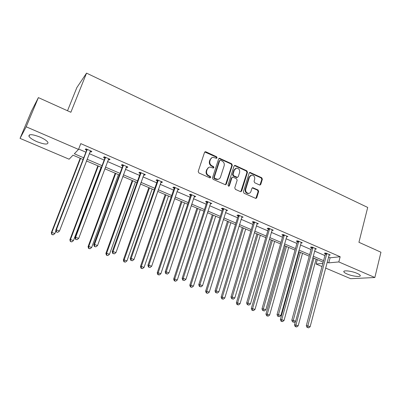 <?xml version="1.0" encoding="UTF-8"?>
<svg xmlns="http://www.w3.org/2000/svg" width="401" height="401" viewBox="0 0 401 401"><rect width="100%" height="100%" fill="white"/><g stroke="black" fill="none" stroke-linecap="round" stroke-linejoin="round"><path stroke-width="0.6" d="M217.096 157.849L216.63 156.791L205.898 151.809L205.357 151.708L204.535 152.38L198.209 171.407L198.886 172.941L209.768 177.833L210.72 177.407L210.249 176.345L208.851 175.713C206.941 174.62 206.229 172.996 206.705 170.851L207.227 169.262C207.718 167.939 208.635 167.207 209.979 167.062L213.322 168.064L213.923 167.583L213.457 166.525L212.064 165.889C210.169 164.786 209.457 163.172 209.929 161.042L210.445 159.468C210.921 158.184 211.808 157.468 213.101 157.302L216.52 158.32L217.096 157.849M216.485 158.32L216.149 157.037L204.781 151.984M210.079 177.899L209.773 176.56L208.375 175.929L208.851 175.713M213.297 168.064L212.976 166.756L211.588 166.119L212.064 165.889M347.071 273.973C345.276 273.196 344.213 272.5 343.888 271.878C342.66 269.958 351.662 270.936 357.09 273.362C358.86 274.134 359.903 274.825 360.218 275.432C361.366 277.367 352.384 276.334 347.071 273.973M36.992 141.703C32.762 139.839 30.085 138.049 28.962 136.345C28.626 133.914 32.311 134.15 40 137.057C44.23 138.946 46.877 140.721 47.935 142.38C48.21 144.791 44.561 144.566 36.992 141.703M259.532 184.971L259.958 185.056L260.795 184.38L262.364 179.202L261.728 177.738L249.998 172.41L249.171 173.082L243.397 191.758L244.049 193.247L255.873 198.465L256.745 197.773L258.66 191.442L258.018 189.974L252.75 187.678L251.898 188.365L250.936 191.508C250.525 192.665 249.748 193.282 248.605 193.362C246.384 192.971 245.432 191.573 245.753 189.162L249.542 176.876L251.758 175.067C254.013 175.412 254.991 176.806 254.685 179.247L254.064 181.282L254.705 182.756L259.532 184.971M83.077 159.488L72.997 155.177L69.127 159.212L20.05 138.385L31.529 110.987L38.391 97.608L70.872 112.27L86.546 73.127L367.707 207.447L358.93 242.289L380.95 252.229L374.85 277.507L350.654 278.695L325.597 268.063M38.391 97.608L26.175 126.796L78.516 149.418L74.34 153.778L83.729 157.804M328.484 257.101L330.093 257.798L340.163 256.745L80.776 143.628L78.516 149.418M340.163 256.745L338.82 261.933L374.85 277.507M232.324 165.267L231.668 163.773L219.447 158.245L218.625 158.916L212.475 177.833L213.142 179.347L225.457 184.776L226.339 184.079L232.324 165.267L231.818 165.498L231.161 164.004L218.886 158.495M235.352 165.488L246.841 170.821L247.487 172.3L241.688 190.991L240.811 191.688L240.384 191.598L235.422 189.367L234.765 187.874L237.161 180.234L236.51 178.741L233.212 177.237L232.75 177.147L231.898 177.833L229.372 185.803L228.755 186.295L227.984 185.182L234.044 166.064L234.866 165.392L235.352 165.488L234.841 165.713L246.314 171.037L246.841 170.821M20.05 138.385L26.175 126.796M86.546 73.127L76.827 87.629L67.523 110.756M322.003 266.54L316.093 264.028L322.835 263.407M317.271 259.637L316.093 264.028M327.151 262.169L328.76 262.861L338.82 261.933M87.077 159.242L102.054 165.658M105.428 167.107L119.999 173.357M123.403 174.811L137.578 180.891M141.002 182.36L154.806 188.28M158.245 189.753L171.683 195.513M175.147 196.996L188.229 202.61M191.708 204.099L204.45 209.563M207.944 211.061L220.355 216.38M223.858 217.883L235.948 223.066M239.472 224.58L251.252 229.628M254.785 231.141L266.259 236.064M269.808 237.582L280.991 242.379M284.545 243.903L295.447 248.575M299.011 250.104L309.637 254.66M313.211 256.194L323.572 260.635M323.166 262.159L312.795 257.723M309.221 256.194L298.585 251.648M295.016 250.124L284.103 245.457M280.545 243.933L269.352 239.146M265.803 237.628L254.314 232.715M250.775 231.202L238.986 226.159M235.462 224.655L223.357 219.477M219.848 217.979L207.422 212.665M203.929 211.172L191.172 205.713M187.693 204.224L174.595 198.625M171.127 197.142L157.678 191.392M154.23 189.919L140.415 184.009M136.987 182.545L122.791 176.475M119.388 175.016L104.801 168.781M101.423 167.337L86.431 160.926M330.093 257.798L328.76 262.861M78.656 149.057L85.899 152.19M89.238 153.633L104.155 160.084M107.518 161.538L122.034 167.819M125.423 169.282L139.553 175.392M142.962 176.866L156.716 182.816M160.144 184.3L173.533 190.089M176.981 191.583L190.019 197.217M193.488 198.721L206.184 204.209M209.663 205.713L222.034 211.066M225.527 212.575L237.577 217.788M241.086 219.307L252.825 224.385M256.349 225.903L267.788 230.851M271.322 232.38L282.469 237.202M286.013 238.735L296.88 243.437M300.434 244.971L311.031 249.552M314.59 251.091L324.915 255.557M325.291 253.658L324.304 253.231L325.863 253.046L330.274 254.966L329.01 255.106M311.417 247.643L310.414 247.206L311.928 246.996L316.424 248.946L315.121 249.116M297.286 241.507L296.259 241.066L297.732 240.831L302.309 242.816L300.976 243.021M282.89 235.262L281.848 234.811L283.271 234.545L287.938 236.575L286.56 236.816M268.219 228.901L267.161 228.44L268.54 228.144L273.292 230.209L271.873 230.485M253.277 222.415L252.194 221.948L253.522 221.623L258.364 223.728L256.921 223.999M238.044 215.808L236.936 215.327L238.214 214.976L243.151 217.116L241.678 217.382M222.515 209.071L221.387 208.58L222.61 208.194L227.648 210.38L226.139 210.64M206.68 202.199L205.533 201.703L206.7 201.282L211.833 203.513L210.294 203.768M190.535 195.197L189.362 194.691L190.475 194.234L195.708 196.51L194.58 196.951L194.134 196.756M174.064 188.054L172.871 187.533L173.919 187.041L179.262 189.362L178.194 189.843L177.648 189.608M157.267 180.766L156.049 180.234L157.032 179.708L162.48 182.074L161.478 182.59L160.836 182.31M140.124 173.327L138.881 172.786L139.794 172.219L145.357 174.635L144.42 175.192L143.673 174.866M122.626 165.738L121.358 165.187L122.205 164.575L127.884 167.047L127.012 167.638L126.16 167.267M104.766 157.989L103.473 157.428L104.245 156.776L110.039 159.292L109.247 159.929L108.28 159.513M86.531 150.074L85.207 149.503L85.904 148.811L91.824 151.383L91.107 152.059L90.024 151.593M91.107 152.059L91.433 151.212M109.247 159.929L109.563 159.087M127.012 167.638L127.317 166.801M144.42 175.192L144.716 174.36M161.478 182.59L161.763 181.763M178.194 189.843L178.475 189.021M194.58 196.951L194.851 196.134M210.65 203.924L210.911 203.112M226.405 210.761L226.66 209.954M241.858 217.462L242.104 216.665M257.021 224.039L257.236 223.317M271.898 230.495L272.033 230.029M211.758 157.753L210.445 159.468M211.588 166.119C209.693 165.022 208.981 163.407 209.452 161.277L209.969 159.708M208.625 167.478L207.227 169.262M208.375 175.929C206.47 174.836 205.753 173.217 206.234 171.072L206.756 169.488M225.502 184.771L231.818 165.498M220.59 160.305L219.653 160.711L214.269 177.307L214.735 178.365L217.698 179.322C219.071 179.197 220.009 178.46 220.51 177.102L224.149 165.783C224.605 163.673 223.903 162.074 222.034 160.976L220.59 160.305M219.803 160.445L219.162 160.946L219.653 160.711M218.495 179.182L217.212 179.528L215.713 179.237L214.249 178.575L213.783 177.518L219.162 160.946M240.816 191.688L246.956 172.515L246.314 171.037M232.209 177.357L231.387 178.039L228.871 185.999L229.372 185.803M228.695 186.295L228.871 185.999M239.633 172.36C239.943 169.874 238.936 168.465 236.61 168.134L234.395 169.944L233.021 174.285L233.673 175.778L237.427 177.377L238.274 176.691L239.633 172.36M235.552 168.455L233.883 170.164L234.395 169.944M237.447 177.372L236.455 177.493L233.166 175.989L232.51 174.495L233.883 170.164M234.841 165.713L234.324 165.623M250.755 175.347L249.016 177.082L249.542 176.876M249.051 193.312L248.074 193.543C245.853 193.152 244.906 191.753 245.227 189.352L249.016 177.082M255.843 198.465L258.114 191.623L257.477 190.159L252.229 187.868M259.928 185.061L261.818 179.402L261.181 177.939L249.467 172.62L249.998 172.41M80.2 158.26L51.313 232.73L51.849 232.425L54.862 233.567L55.924 230.821M80.551 158.41L51.849 232.425L51.784 234.51L53.203 234.846L52 234.39M54.862 233.567L53.203 234.846M51.784 234.51L51.313 232.73M87.162 150.044L86.461 150.731L55.754 230.194L56.335 229.863L87.233 149.388M56.486 231.908L57.734 232.38L56.486 231.908L56.335 229.863L59.458 231.056L90.506 150.806M86.461 150.731L86.506 149.067M55.754 230.194L56.25 232.034M57.734 232.38L59.458 231.056M97.879 165.819L69.879 239.773L70.496 239.497L73.448 240.62L101.117 167.207M98.305 166.004L70.496 239.497L70.376 241.542L71.804 241.883L70.621 241.437M73.448 240.62L71.804 241.883M70.376 241.542L69.879 239.773M115.202 173.227L88.065 246.665L88.756 246.43L91.649 247.522L118.465 174.625M115.709 173.448L88.756 246.43L88.862 248.334L88.581 248.425L90.014 248.77L88.862 248.334M91.649 247.522L90.014 248.77M88.581 248.425L88.065 246.665M105.478 157.994L104.701 158.641L74.977 237.527L75.639 237.232L105.543 157.342M75.764 239.247L76.987 239.713L75.764 239.247L75.639 237.232L78.696 238.4L108.746 158.731M104.701 158.641L104.736 156.991M74.977 237.527L75.498 239.357M76.987 239.713L78.696 238.4M123.413 165.778L122.561 166.38L93.789 244.7L94.536 244.445L123.478 165.132M94.636 246.43L95.829 246.881L94.636 246.43L94.536 244.445L97.523 245.587L126.616 166.495M122.561 166.38L122.591 164.746M93.789 244.7L94.335 246.525M95.829 246.881L97.523 245.587M132.19 180.49L105.879 253.417L106.646 253.211L109.478 254.289L135.473 181.894M132.771 180.741L106.646 253.211L106.726 255.096L106.42 255.171L107.859 255.522L106.726 255.096M109.478 254.289L107.859 255.522M106.42 255.171L105.879 253.417M140.982 173.402L140.064 173.969L112.205 251.728L113.027 251.507L141.042 172.761M113.102 253.457L114.275 253.903L113.102 253.457L113.027 251.507L115.954 252.625L144.114 174.094M140.064 173.969L140.084 172.345M112.205 251.728L112.771 253.542M114.275 253.903L115.954 252.625M148.841 187.613L123.338 260.038L124.175 259.863L126.952 260.916L152.144 189.026M149.493 187.894L124.175 259.863L124.235 261.718L123.899 261.783L125.343 262.139L124.235 261.718M126.952 260.916L125.343 262.139M123.899 261.783L123.338 260.038M158.195 180.876L157.207 181.397L130.235 258.605L131.132 258.419L158.255 180.239M131.187 260.339L132.33 260.775L131.187 260.339L131.132 258.419L133.999 259.512L161.262 181.548M157.207 181.397L157.227 179.793M130.235 258.605L130.826 260.409M132.33 260.775L133.999 259.512M165.172 194.595L140.45 266.52L141.352 266.379L144.069 267.412L168.495 196.019M165.894 194.906L141.352 266.379L141.388 268.204L141.027 268.259L142.475 268.62L141.388 268.204M144.069 267.412L142.475 268.62M141.027 268.259L140.45 266.52M175.062 188.194L174.014 188.681L147.894 265.342L148.861 265.186L175.117 187.563M148.891 267.081L150.014 267.507L148.891 267.081L148.861 265.186L151.668 266.259L178.069 188.846M174.014 188.681L174.024 187.087M147.894 265.342L148.505 267.141M150.014 267.507L151.668 266.259M181.192 201.447L157.222 272.88L158.184 272.765L160.851 273.778L184.53 202.876M181.979 201.783L158.184 272.765L158.205 274.57L157.819 274.61L159.272 274.971L158.205 274.57M160.851 273.778L159.272 274.971M157.819 274.61L157.222 272.88M191.598 195.372L190.485 195.823L165.192 271.938L166.23 271.813L191.648 194.746M166.24 273.683L167.337 274.104L166.24 273.683L166.23 271.813L168.976 272.865L194.54 195.999M190.485 195.823L190.49 194.239M165.192 271.938L165.824 273.728M167.337 274.104L168.976 272.865M196.911 208.169L173.663 279.111L174.691 279.026L177.307 280.018L200.259 209.603M197.758 208.53L174.691 279.026L174.691 280.805L174.28 280.835L175.738 281.201L174.691 280.805M177.307 280.018L175.738 281.201M174.28 280.835L173.663 279.111M207.803 202.405L206.635 202.821L182.139 278.404L183.242 278.309L207.853 201.783M183.232 280.149L184.31 280.56L183.232 280.149L183.242 278.309L185.934 279.337L210.69 203.016M206.635 202.821L206.635 201.307M182.139 278.404L182.786 280.184M184.31 280.56L185.934 279.337M212.329 214.761L189.788 285.226L190.876 285.166L193.442 286.139L215.693 216.199M213.242 215.152L190.876 285.166L190.856 286.921L190.425 286.941L191.884 287.306L190.856 286.921M193.442 286.139L191.884 287.306M190.425 286.941L189.788 285.226M233.247 175.954L233.126 173.954M223.698 209.302L222.47 209.683L198.746 284.735L199.909 284.675L223.743 208.685M199.878 286.489L200.936 286.89L199.878 286.489L199.909 284.675L202.55 285.682L226.52 209.893M222.47 209.683L222.47 208.239M198.746 284.735L199.412 286.509M200.936 286.89L202.55 285.682M227.462 221.232L205.608 291.221L206.751 291.186L209.267 292.144L230.841 222.675M228.43 221.648L206.751 291.186L206.715 292.92L206.254 292.93L207.718 293.296L206.715 292.92M209.267 292.144L207.718 293.296M206.254 292.93L205.608 291.221M242.319 227.588L221.121 297.106L222.319 297.096L224.786 298.033L245.708 229.036M243.342 228.024L222.319 297.096L222.264 298.8L221.788 298.8L223.252 299.176L222.264 298.8M224.786 298.033L223.252 299.176M221.788 298.8L221.121 297.106M256.901 233.823L236.349 302.875L237.598 302.89L240.019 303.808L260.299 235.277M257.978 234.284L237.598 302.89L237.527 304.575L237.026 304.565L238.495 304.94L237.527 304.575M240.019 303.808L238.495 304.94M237.026 304.565L236.349 302.875M271.221 239.943L251.287 308.539L252.585 308.58L254.961 309.477L274.63 241.402M272.349 240.43L252.585 308.58L252.5 310.239L251.983 310.224L253.452 310.6L252.5 310.239M254.961 309.477L253.452 310.6M251.983 310.224L251.287 308.539M285.286 245.958L265.953 314.098L267.297 314.158L269.632 315.046L288.7 247.422M286.464 246.465L267.297 314.158L267.196 315.798L266.66 315.772L268.134 316.153L267.196 315.798M269.632 315.046L268.134 316.153M266.66 315.772L265.953 314.098M299.096 251.868L280.349 319.557L281.738 319.637L284.028 320.504L302.524 253.332M300.324 252.389L281.738 319.637L281.627 321.256L281.071 321.221L282.54 321.602L281.627 321.256M284.028 320.504L282.54 321.602M281.071 321.221L280.349 319.557M239.282 216.069L237.999 216.42L215.026 290.946L216.249 290.91L239.322 215.452M216.199 292.7L217.237 293.096L216.199 292.7L216.249 290.91L218.836 291.898L242.054 216.64M237.999 216.42L237.999 215.036M215.026 290.946L215.708 292.71M217.237 293.096L218.836 291.898M254.57 222.7L253.237 223.021L230.981 297.036L232.264 297.026L254.61 222.094M232.199 298.79L233.212 299.176L232.199 298.79L232.264 297.026L234.801 297.993L257.287 223.257M253.237 223.021L253.231 221.693M230.981 297.036L231.683 298.79M233.212 299.176L234.801 297.993M269.567 229.212L268.184 229.502L246.63 303.001L247.963 303.021L269.602 228.61M247.883 304.76L248.876 305.141L247.883 304.76L247.963 303.021L250.455 303.968L272.229 229.748M268.184 229.502L268.179 228.224M246.63 303.001L247.347 304.75M248.876 305.141L250.455 303.968M284.284 235.598L282.855 235.858L261.978 308.855L263.362 308.895L284.319 235.001M263.267 310.615L264.239 310.986L263.267 310.615L263.362 308.895L265.803 309.828L286.895 236.119M282.855 235.858L282.85 234.625M261.978 308.855L262.71 310.595M264.239 310.986L265.803 309.828M298.73 241.868L297.256 242.099L277.031 314.6L278.469 314.665L298.76 241.277M278.354 316.359L279.312 316.725L278.354 316.359L278.469 314.665L280.86 315.577L301.291 242.374M297.256 242.099L297.246 240.906M277.031 314.6L277.778 316.329M279.312 316.725L280.86 315.577M312.905 248.024L311.387 248.229L291.798 320.234L293.286 320.319L312.935 247.432M293.156 321.993L294.093 322.349L293.156 321.993L293.286 320.319L295.632 321.216L315.417 248.51M311.387 248.229L311.377 247.071M291.798 320.234L292.56 321.953M294.093 322.349L295.632 321.216M295.447 321.351L294.484 324.915L295.918 325.016L298.169 325.868L316.098 259.136M313.943 258.214L295.918 325.016L295.793 326.615L295.216 326.574L296.69 326.955L295.793 326.615M298.169 325.868L296.69 326.955M295.216 326.574L294.484 324.915M326.825 254.064L325.266 254.244L306.294 325.757L307.823 325.868L326.855 253.477M307.677 327.522L308.6 327.873L307.677 327.522L307.823 325.868L310.128 326.75L329.291 254.535M325.266 254.244L325.256 253.121M306.294 325.757L307.066 327.472M308.6 327.873L310.128 326.75M216.149 157.037L216.63 156.791M209.773 176.56L210.249 176.345M212.976 166.756L213.457 166.525M209.452 161.277L209.929 161.042M206.234 171.072L206.705 170.851M205.432 152.064L205.898 151.809M225.843 184.275L226.339 184.079M219.472 158.58L219.964 158.34M231.161 164.004L231.668 163.773M213.783 177.518L214.269 177.307M214.249 178.575L214.735 178.365M215.713 179.237L216.199 179.026M246.956 172.515L247.487 172.3M241.166 191.177L241.688 190.991M231.387 178.039L231.898 177.833M232.51 174.495L233.021 174.285M233.166 175.989L233.673 175.778M236.455 177.493L236.966 177.282M245.227 189.352L245.753 189.162M252.64 187.954L253.176 187.768M257.477 190.159L258.018 189.974M258.114 191.623L258.66 191.442M256.204 197.944L256.745 197.773M249.923 172.716L250.455 172.5M261.181 177.939L261.728 177.738M261.818 179.402L262.364 179.202M260.249 184.57L260.795 184.38M87.238 149.583L86.536 150.275M105.553 157.538L104.771 158.184M123.483 165.322L122.636 165.929M141.052 172.951L140.129 173.518M158.26 180.43L157.272 180.951M175.127 187.753L174.074 188.239M191.658 194.931L190.545 195.382M207.863 201.969L206.69 202.385M223.748 208.871L222.525 209.252M239.332 215.638L238.054 215.989M254.62 222.274L253.287 222.595M269.612 228.791L268.234 229.081M284.329 235.176L282.9 235.442M298.77 241.452L297.296 241.683M312.945 247.607L311.427 247.813M326.865 253.653L325.306 253.833M343.888 271.878L344.053 271.221M28.962 136.345L29.609 134.796M204.891 151.964L205.357 151.708M218.961 158.485L219.447 158.245M217.212 179.528L217.698 179.322M236.911 177.583L237.427 177.377M234.359 165.623L234.866 165.392M248.074 193.543L248.605 193.362M252.244 187.858L252.75 187.678"/></g></svg>
